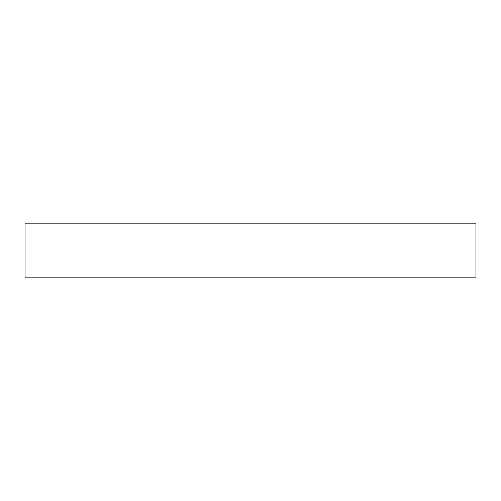 <?xml version="1.0" encoding="UTF-8"?>
<svg xmlns="http://www.w3.org/2000/svg" width="501" height="501" viewBox="0 0 501 501"><rect width="100%" height="100%" fill="white"/><g stroke="black" fill="none" stroke-linecap="round" stroke-linejoin="round"><path stroke-width="0.75" d="M475.95 277.83L25.05 277.83L25.05 223.17L475.95 223.17L475.95 277.83"/></g></svg>

